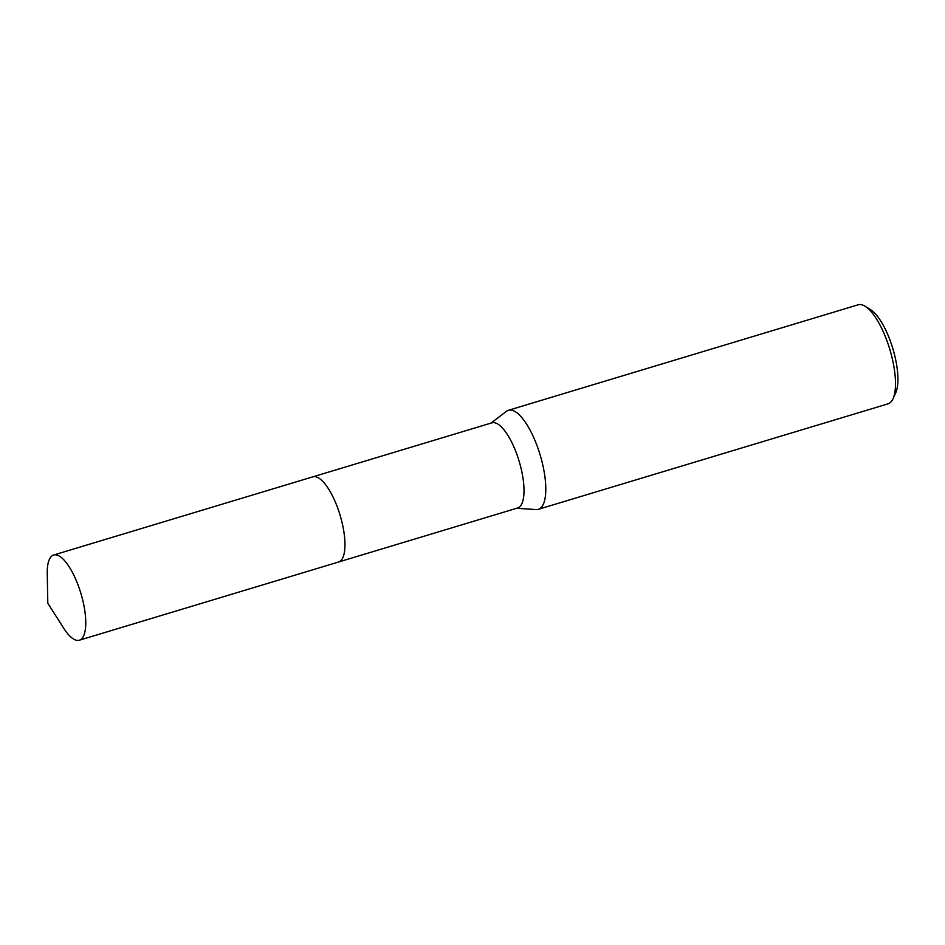 <?xml version="1.0" encoding="UTF-8"?>
<svg xmlns="http://www.w3.org/2000/svg" width="945" height="945" viewBox="0 0 945 945"><rect width="100%" height="100%" fill="white"/><g stroke="black" fill="none" stroke-linecap="round" stroke-linejoin="round"><path stroke-width="1.42" d="M338.759 561.956L517.588 508.008A44.486 14.99 -106.8 0 0 520.742 467.031A44.486 14.99 -106.8 0 0 496.326 423.277A44.486 14.99 -106.8 0 0 491.896 422.84L313.067 476.776M79.356 640.202A44.486 15.002 -106.8 0 0 83.833 605.119A44.486 15.002 -106.8 0 0 53.652 555.022A44.486 15.002 -106.8 0 0 47.25 573.65L47.805 603.253L63.705 628.224A44.486 15.002 -106.8 0 0 79.356 640.202L338.546 562.027A44.486 14.99 -106.8 0 0 341.688 521.038A44.486 14.99 -106.8 0 0 317.272 477.284M516.679 508.28L536.122 509.568A51.727 17.435 -106.8 0 0 538.331 509.32A51.727 17.435 -106.8 0 0 541.993 461.668A51.727 17.435 -106.8 0 0 513.596 410.791A51.727 17.435 -106.8 0 0 508.457 410.272A51.727 17.435 -106.8 0 0 506.485 411.299L490.998 423.112M538.331 509.32L888.028 403.846A51.727 17.435 -106.8 0 0 893.013 398.755A51.727 17.435 -106.8 0 0 889.788 349.284A51.727 17.435 -106.8 0 0 865.124 306.274A51.727 17.435 -106.8 0 0 863.293 305.306A51.727 17.435 -106.8 0 0 858.154 304.798L508.457 410.272M893.013 398.755L895.683 392.907A46.553 15.699 -106.8 0 0 892.777 348.386A46.553 15.699 -106.8 0 0 870.581 309.677L865.124 306.274M338.546 562.027A44.486 15.002 -106.8 0 0 343.023 526.932A44.486 15.002 -106.8 0 0 312.854 476.835L53.652 555.022"/></g></svg>
